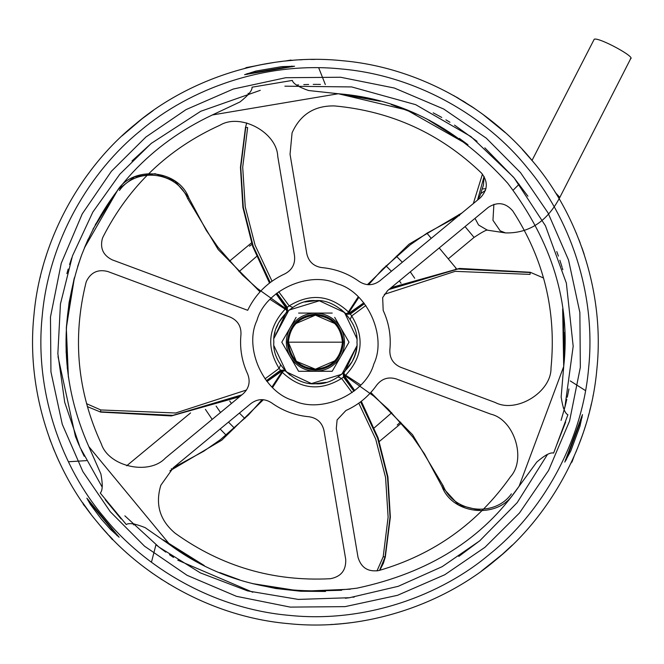 <?xml version="1.0" encoding="UTF-8"?>
<svg xmlns="http://www.w3.org/2000/svg" width="664" height="664" viewBox="0 0 664 664"><rect width="100%" height="100%" fill="white"/><g stroke="black" fill="none" stroke-linecap="round" stroke-linejoin="round"><path stroke-width="1" d="M400.525 422.072L397.263 424.977M226.158 435.186L220.133 429.002M212.189 419.391L205.4 409.364M249.506 246.195L251.98 244.36M546.406 454.832L547.161 455.114M564.574 408.352L563.238 407.854M190.568 412.917L126.683 465.788M102.347 485.899L101.725 486.413M133.514 524.875L134.609 523.962M297.472 85.797L297.331 85M248.128 93.3L248.369 94.703M189.514 413.855L189.041 414.245M396.317 256.163L402.334 262.238M410.277 271.858L414.701 278.249M401.421 423.092L379.335 441.469M234.492 428.189L228.482 422.113M220.531 412.493L216.115 406.102M229.387 261.259L251.482 242.883M439.211 247.946L456.234 268.439L455.711 268.878M426.952 233.197L431.235 238.351M385.933 265.808L391.42 271.261M399.363 280.88L401.073 283.296M391.777 412.701L374.288 427.848M355.638 352.667L354.593 356.095M244.883 418.544L239.397 413.091M231.446 403.471L229.736 401.056M239.032 271.651L256.52 256.503M286.093 312.686L274.008 338.242L288.915 310.121L319.342 300.784L344.55 312.52L356.825 338.507M278.648 322.729L286.499 312.287M274.556 334.399L275.004 332.349M340.815 309.258L345.006 312.968M356.468 335.644L356.867 339.013M346.259 314.296L345.736 313.732M316.379 300.601L304.726 301.987M292.675 307.357L289.18 305.872C310.486 292.948 330.232 294.965 348.434 311.931L358.228 296.833M276.232 293.637L286.558 308.046L287.304 307.283L287.52 311.333L286.865 311.939M278.598 322.837L276.307 328.016M284.549 370.055L280.515 370.28L266.339 380.688M284.574 370.08L285.08 370.62M285.229 370.778L290.002 375.094M314.437 383.742L326.09 382.364M338.142 376.994L341.636 378.472C320.33 391.403 300.576 389.386 282.383 372.421L272.58 387.519M354.576 390.714L344.251 376.297L343.504 377.069L343.296 373.019L343.952 372.413M344.01 372.355L352.161 361.623M352.219 361.515L354.501 356.336M356.8 346.151L356.253 349.945M356.253 349.953L355.813 352.003M344.724 371.666L356.8 346.11L341.894 374.23L311.474 383.568L286.259 371.832L273.983 345.844M266.87 381.352L281.279 371.018L285.229 370.786L285.968 371.541L285.52 371.085M344.143 376.521L344.018 372.355L344.774 371.616L344.317 372.064M388.905 289.521L457.969 268.986L530.304 272.539L530.013 274.398L455.18 271.344L384.282 294.351M365.847 305.49L351.704 315.948C364.636 337.254 362.619 357 345.653 375.202L360.751 385.004M370.811 392.499L412.593 434.762L443.17 485.782C454.101 513.006 494.771 517.48 511.38 493.875M481.948 510.824L458.633 505.022L442.349 487.185M564.441 357.282L563.703 366.536L562.665 308.901M512.923 494.597L512.849 494.697C496.714 519.09 452.192 514.509 441.884 486.255L443.17 485.782M563.703 366.545L563.52 315.989M390.888 287.885L459.065 268.505L530.212 272.257L543.575 278.017M363.938 303L349.53 313.325L350.301 314.072L364.47 303.664M346.251 314.288L350.301 314.072L351.704 315.948L350.227 319.442M343.803 373.932L345.653 375.202L344.433 374.778M349.754 313.441L345.579 313.566M379.816 570.276L385.303 556.996L390.341 516.916L387.851 476.752L378.032 437.916L361.174 401.396M352.094 392.615L341.636 378.472L343.504 377.069L353.912 391.237M360.593 401.844L377.608 438.199L387.51 476.959L390.042 517.057L385.045 557.079L379.567 570.343M252.436 583.59L301.207 591.259L350.401 589.2M163.178 539.84L204.271 565.545M253.341 583.822L300.535 591.226M301.099 591.259L341.595 590.288M376.978 570.949L383.186 556.781L388.116 517.165L385.577 477.474L375.716 439.12L358.784 403.172M263.392 399.686L221.743 440.19L169.926 470.834M283.652 370.57L282.383 372.421L282.806 371.201M87.308 406.584L100.588 412.07L171.744 415.847L239.92 396.466M281.063 370.91L279.104 368.404C266.181 347.098 268.198 327.344 285.155 309.15L270.057 299.348M241.903 394.831L172.847 415.365L100.505 411.813L100.795 409.954L175.636 413L246.535 390M73.961 279.328L66.317 328.041L68.384 377.185M84.428 247.855L117.968 189.655L134.493 176.848L155.16 173.702L174.856 181.065L188.468 197.167M74.459 277.461L66.358 327.327M66.325 327.825L67.296 368.362M264.961 378.862L279.104 368.404L280.59 364.909M260.006 291.845L218.215 249.589L187.646 198.561C176.707 171.345 136.045 166.871 119.429 190.477M86.503 403.654L100.795 409.954M287.006 310.42L285.155 309.15L286.383 309.573M245.506 127.397L240.476 167.436L242.958 207.6L252.776 246.435L269.634 282.955M278.722 291.737L289.18 305.872L287.304 307.283L276.896 293.106M270.223 282.507L253.208 246.145L243.306 207.392L240.766 167.295L245.763 127.272L247.631 127.571L242.7 167.187L245.24 206.869L255.092 245.232L272.024 281.179M380.256 101.26L338.25 93.732L406.766 110.017L467.971 144.769M467.024 144.047L426.537 118.798M484.081 176.392L477.565 200.055M367.416 284.665L409.065 244.161L462.011 212.92M473.316 203.574L482.454 174.117M347.156 313.773L348.434 311.931L348.011 313.151M286.798 311.997L286.665 307.83M315.408 300.593C335.976 298.734 358.851 321.6 356.991 342.176C358.851 362.751 335.976 385.618 315.408 383.759C294.833 385.618 271.966 362.751 273.825 342.176C271.966 321.6 294.833 298.734 315.408 300.593M335.071 323.634L315.408 315.151C331.709 316.869 340.715 325.875 342.433 342.176C340.715 358.477 331.709 367.482 315.408 369.201C299.107 367.482 290.093 358.477 288.375 342.176L296.293 361.291L315.408 369.201L335.063 360.726M342.433 342.176L288.375 342.176C290.093 325.875 299.107 316.869 315.408 315.151L295.754 323.625M296.119 317.375L281.793 342.176L290.201 356.726C285.055 347.023 285.055 337.32 290.201 327.618C296.028 318.313 304.427 313.458 315.408 313.068C326.381 313.458 334.789 318.313 340.615 327.618C345.761 337.32 345.761 347.023 340.615 356.726C334.789 366.038 326.381 370.885 315.408 371.284C304.427 370.885 296.028 366.038 290.201 356.726L298.601 371.284L332.207 371.284L349.015 342.176L334.697 317.375M298.601 313.068L332.207 313.068M346.815 338.358L349.015 342.176L346.533 346.483M334.415 367.466L332.207 371.284M298.601 371.284L296.119 366.976M284.283 346.483L281.793 342.176M579.962 426.172L570.857 450.806L564.79 462.086L582.469 414.61L579.962 426.172M255.872 71.065L281.76 66.632L294.559 66.251L244.601 74.675L255.872 71.065M580.386 440.863L583.482 432.098M583.614 431.708L584.793 428.089M586.005 424.205L584.859 427.882M268.256 63.379L263.907 64.151M258.844 65.138L255.167 65.91M251.175 66.815L246.12 68.043M244.244 68.525L244.684 68.409M244.717 68.4L245.946 68.085M245.987 68.077L245.912 67.662L254.752 66.002M259.267 65.047L263.442 64.234M103.667 529.573L105.153 531.241M104.995 531.059L106.348 532.561M109.112 535.549L112.614 539.226M112.415 539.616L106.564 532.794M103.518 529.399L100.662 526.12M101.335 519.099L90.37 504.424L86.868 498.191L119.147 537.242L110.382 529.291L101.335 519.099M177.753 560.159L252.801 592.263M354.302 597.027L352.916 597.243M349.04 597.783L345.338 598.239M165.792 552.133L155.949 544.754L151.45 562.259L155.949 544.754M159.933 547.825L165.618 552M169.478 554.706L173.536 557.436M527.93 196.229L514.127 177.935L545.434 225.768L566.359 283.121L573.181 346.268L564.906 407.082L561.072 420.362M564.923 407.04L566.11 402.293M567.264 397.246L568.118 393.163M568.923 388.988L568.168 392.939M566.807 399.296L564.906 407.082M458.799 556.424L480.18 540.454M556.797 251.656L558.382 255.989M559.91 260.429L561.105 264.081M562.333 268.065L562.815 269.692M562.043 267.119L561.196 264.38M561.063 263.957L559.843 260.23M558.416 256.088L556.764 251.573M547.501 454.408L517.148 502.689L479.649 540.894L442.183 566.658L398.259 586.304L349.455 597.724L298.236 599.409L247.564 590.894L200.354 572.883L158.97 547.094L124.865 515.837M292.924 60.316L292.052 60.383M312.453 59.436L314.91 59.42M260.072 64.889L274.514 62.391L260.081 64.889M153.168 110.597L142.113 118.748L122.052 135.863M314.777 59.42L313.408 59.428M313.109 59.428L310.926 59.453M302.336 59.718L299.73 59.851M40.089 277.751L40.396 276.448M45.509 257.873L46.339 255.267M59.179 461.754L58 459.197M57.386 457.836L56.224 455.205M54.415 450.964L52.946 447.37M49.36 437.949L50.813 441.867M53.012 447.528L54.456 451.072M56.199 455.139L57.436 457.944M58.507 460.301L59.179 461.746M46.297 255.399L45.882 256.686M45.791 256.985L45.119 259.134M42.72 267.384L42.206 269.293M292.882 60.316L288.823 60.673M288.583 60.698L285.777 60.98M281.793 61.428L277.834 61.926M97.45 522.311C54.514 471.78 25.771 393.86 33.914 315.433C40.687 236.874 83.589 165.759 135.273 124.226C185.804 81.282 263.716 52.547 342.151 60.69C420.71 67.462 491.816 110.357 533.358 162.041C576.302 212.571 605.037 290.483 596.894 368.918C590.122 447.478 547.227 518.584 495.543 560.125C445.013 603.07 367.092 631.804 288.666 623.662C210.106 616.889 138.992 573.995 97.45 522.311L97.45 522.311C87.432 509.711 87.432 509.711 97.45 522.311M453.661 95.525L474.511 108.431M522.352 149.5L533.358 162.041M474.345 108.315L470.876 105.999M465.622 102.621L462.601 100.754M458.716 98.43L456.143 96.936M505.221 132.601L482.504 114.075M82.577 502.615L89.731 512.525M90.138 513.073L90.736 513.853M520.534 172.64L547.966 212.795L568.542 260.047L579.871 312.52L580.336 367.341L569.554 421.101L548.547 470.502L519.439 513.031L484.944 547.31L444.789 574.734L397.528 595.309L345.056 606.639L290.234 607.104L236.484 596.33L187.082 575.314L144.553 546.206L110.274 511.712L82.851 471.556L62.275 424.304L50.937 371.823L50.472 317.01L61.254 263.251L82.261 213.849L111.369 171.32L145.873 137.041L186.028 109.618L233.28 89.042L285.752 77.713L340.574 77.248L394.325 88.021L443.726 109.037L486.264 138.145L520.534 172.64M103.866 517.007C62.184 467.971 34.296 392.341 42.197 316.222C48.771 239.97 90.404 170.955 140.569 130.634C189.613 88.959 265.235 61.063 341.362 68.965C417.614 75.538 486.629 117.171 526.95 167.336C568.625 216.381 596.521 292.011 588.619 368.13C582.046 444.382 540.405 513.396 490.239 553.718C441.195 595.392 365.573 623.288 289.454 615.387C213.202 608.813 144.179 567.18 103.866 517.007M102.165 487.061L80.045 447.395L64.715 402.326L57.859 353.688L60.441 303.979L72.451 255.939L92.835 212.073L119.794 174.242L151.168 143.457L200.702 111.295L260.28 90.329M284.881 86.179L351.679 86.934L415.672 104.663L471 136.618L513.338 176.981M583.681 252.835L584.171 254.329M584.129 254.196L583.697 252.901M583.606 252.619L582.892 250.502M580.021 242.526L579.083 240.077M576.211 232.931L576.642 233.969M578.908 239.629L580.195 242.999M581.838 247.498L582.768 250.162M570.766 463.596L572.509 459.853M572.542 459.787L573.721 457.172M575.796 452.4L576.726 450.167M512.293 545.119L502.2 554.44L481.616 570.924M582.486 435.02L577.315 448.731M593.101 395.429L593.01 395.918L593.101 395.429M590.47 407.679L589.607 411.199M588.296 416.228L588.926 413.863M590.802 406.268L591.35 403.853M577.265 448.856L582.436 435.161M169.071 584.121L168.075 583.515M151.882 572.849L149.607 571.223M350.567 622.732L350.094 622.799L350.567 622.732M349.994 622.807L346.359 623.23M345.836 623.288L342.732 623.604M338.441 623.994L334.307 624.301M330.73 624.517L332.523 624.409M339.221 623.928L342.026 623.679M343.163 623.562L345.637 623.313M346.674 623.197L349.961 622.815M149.724 571.306L150.819 572.094M151.068 572.277L152.919 573.58M160.032 578.419L162.223 579.846M477.034 141.324L454.508 125.114M449.86 122.209L445.942 119.86M441.743 117.445L438.414 115.611M435.169 113.876L433.202 112.855M435.592 114.1L438.066 115.42M438.456 115.627L441.635 117.387M445.909 119.835L449.96 122.267M484.811 147.84L514.127 177.935M58 356.56L75.405 436.323L78.252 443.278M84.204 456.234L82.909 453.57M82.685 453.097L81.157 449.843M79.149 445.353L77.265 440.921M71.754 257.923L70.816 260.695M70.724 260.977L69.562 264.546M68.193 269.036L66.89 273.601M298.642 84.917L296.559 85.058M151.707 143.009L131.987 161.003L151.707 143.009M320.421 84.419L317.467 84.378M316.911 84.37L313.225 84.378M308.627 84.461L303.788 84.627M585.532 390.623L570.285 380.937L585.532 390.623M68.392 461.754L86.428 460.633L68.392 461.754M318.687 67.753L325.335 84.56L318.687 67.753M252.029 87.2L292.343 80.419C293.114 83.623 298.509 86.992 308.544 90.52L338.291 93.74C401.994 98.728 458.467 128.567 507.719 183.231C552.133 241.895 570.799 302.975 563.711 366.486L561.146 396.964C562.698 407.497 564.948 413.431 567.903 414.776L553.627 453.08C550.464 452.142 544.845 455.139 536.778 462.061L519.124 486.214C482.944 538.886 428.869 572.874 356.9 588.188C283.885 597.326 221.651 582.951 170.2 545.053L145.084 527.598C135.19 523.68 128.924 522.659 126.284 524.543L100.247 493.028C102.646 490.754 102.862 484.396 100.895 473.947L88.81 446.581C61.063 383.709 58.664 319.882 81.606 255.101C106.63 191.091 150.197 144.387 212.306 114.98L239.986 101.957C248.328 95.35 252.345 90.437 252.038 87.208M271.468 402.766C264.538 398.417 257.748 398.632 251.108 403.413L173.312 467.705L160.837 485.243C155.052 504.416 159.841 520.435 175.213 533.283C221.627 566.533 273.336 581.672 330.357 578.717C341.064 576.701 346.185 570.243 345.712 559.354L323.982 430.554C322.09 422.594 317.093 417.988 309.009 416.751C295.223 415.49 282.715 410.833 271.468 402.766C282.715 410.833 295.223 415.49 309.009 416.751M373.857 363.947C365.698 393.835 321.583 414.012 293.637 400.624C263.749 392.466 243.572 348.351 256.96 320.405C265.11 290.517 309.233 270.339 337.179 283.727C367.067 291.878 387.236 336.001 373.857 363.947C365.698 393.835 321.583 414.012 293.637 400.624C263.749 392.466 243.572 348.351 256.96 320.405C265.11 290.517 309.233 270.339 337.179 283.727C367.067 291.878 387.236 336.001 373.857 363.947M292.077 132.858C300.244 114.565 314.346 105.584 334.374 105.916C391.229 111.129 440.257 133.505 481.45 173.038C488.223 181.571 487.874 189.804 480.387 197.731L379.708 280.938C373.068 285.719 366.279 285.935 359.349 281.586C348.102 273.518 335.586 268.862 321.808 267.6C313.715 266.364 308.718 261.757 306.826 253.797L290.043 154.28L292.077 132.858M247.689 310.296L112.174 259.832C103.144 255.333 99.882 248.203 102.389 238.434L103.078 236.849C129.023 185.995 168 148.778 220 125.205C240.542 112.78 276.846 132.36 277.743 156.355L294.526 255.872C295.347 264.015 292.135 269.999 284.906 273.825C268.148 281.544 255.74 293.704 247.689 310.296C255.74 293.704 268.148 281.544 284.906 273.825M337.104 419.905L345.911 410.526C358.518 404.816 368.81 396.308 376.787 385.004C381.908 378.621 388.39 376.596 396.234 378.936L490.804 414.153C514.202 419.548 526.602 458.89 510.525 476.727C477.582 523.365 433.7 554.631 378.862 570.542C368.08 572.144 361.133 567.72 358.012 557.279L336.291 428.479L337.104 419.905M387.651 290.558L382.663 297.572L383.186 310.428C388.988 322.994 391.212 336.158 389.851 349.936C389.544 358.112 393.129 363.88 400.591 367.242L495.161 402.467C516.385 413.689 551.502 392.042 551.004 368.039C556.598 311.217 543.849 258.852 512.782 210.953C505.677 202.694 497.527 201.491 488.339 207.342L387.651 290.558M86.428 281.304C90.918 272.273 98.048 269.011 107.817 271.518L230.225 317.11C237.687 320.471 241.264 326.24 240.966 334.415C239.604 348.185 241.821 361.357 247.622 373.923C250.594 381.551 249.108 388.174 243.157 393.793L165.369 458.085C149.002 475.648 108.73 466.717 101.318 443.876C77.406 392.034 72.268 338.391 85.913 282.947L86.428 281.304M88.81 446.581C61.063 383.709 58.664 319.882 81.606 255.101C106.63 191.091 150.197 144.387 212.306 114.98L338.291 93.74C401.994 98.728 458.467 128.567 507.719 183.231C552.133 241.895 570.799 302.975 563.711 366.486L519.124 486.214C482.944 538.886 428.869 572.874 356.9 588.188C283.885 597.326 221.651 582.951 170.2 545.053L88.81 446.581M247.622 373.923C241.821 361.357 239.604 348.185 240.966 334.415M383.186 310.428C388.988 322.994 391.212 336.158 389.851 349.936M376.787 385.004C368.81 396.308 358.518 404.816 345.911 410.526M321.808 267.6C335.586 268.862 348.102 273.518 359.349 281.586M630.335 58.781C636.975 57.693 598.895 37.051 594.239 39.209L532.022 160.439M556.548 445.295L565.645 422.063L565.255 421.914M565.487 459.72L566.168 459.969L582.129 417.108L581.456 416.859M571.53 461.97L571.928 462.119L574.02 456.5M83.274 504.358L87.092 508.973M291.089 60.465L291.015 60.05L285.113 61.046M105.534 499.444L105.211 499.71L121.105 518.941L121.429 518.675M88.569 499.984L88.013 500.44L117.154 535.699L117.711 535.242M284.142 81.78L259.541 85.93M292.16 66.823L292.044 66.118L246.942 73.721L247.058 74.434M361.316 401.288L378.106 437.891L387.917 476.918L390.357 517.073L385.319 556.98L383.186 556.781M171.353 468.676L171.793 469.938M187.646 198.561L188.925 198.096C178.624 169.835 134.103 165.261 117.968 189.655L95.284 224.739M459.455 215.675L459.015 214.414M315.408 314.147C332.307 315.931 341.653 325.277 343.429 342.176C341.653 359.075 332.307 368.42 315.408 370.205C298.501 368.42 289.164 359.075 287.379 342.176C289.164 325.277 298.501 315.931 315.408 314.147M475.009 218.356L478.553 224.996L487.343 230.159L505.536 232.915L500.183 230.84L492.954 220.274L493.891 204.313M487.849 230.201C487.036 229.429 482.446 231.827 474.063 237.413L465.057 226.582M505.536 232.915C528.959 233.454 547.061 221.618 559.835 197.399L555.353 192.593M481.002 193.481L485.517 190.319M564.699 332.166L564.475 356.709M519.148 486.172L512.849 494.697M343.952 374.928L373.691 396.051L388.307 409.24L412.825 437.078L424.479 453.877L441.884 486.255M345.297 313.267L344.848 312.81C344.508 313.591 345.952 313.674 349.206 313.093L363.797 302.817M391.237 287.595L459.48 268.422L530.212 272.257M518.684 486.82L513.795 493.46M239.737 579.913L219.734 572.592M201.831 564.317L170.2 545.061M325.534 591.458L300.867 591.242M300.336 591.209L275.801 588.503L252.262 583.54M271.983 386.946L282.648 370.719M262.238 399.603L248.344 415.075L220.498 439.593L203.707 451.254L173.171 467.821M354.759 390.565L344.483 375.973C343.902 372.72 343.993 371.276 344.74 371.641L344.616 371.774M385.319 556.98L383.394 563.263L379.825 570.268M194.212 560.258L183.198 553.759M170.731 545.434L170.158 545.028M77.638 266.588L81.24 256.088M84.627 247.381L88.237 239.023M92.977 229.171L117.893 189.746M66.134 352.551L66.375 327.07L69.073 302.568L74.227 278.299M188.925 198.096L206.33 230.474L217.991 247.265L242.509 275.112L257.117 288.292L286.865 309.424M267.019 381.526L281.611 371.251C284.856 370.67 286.3 370.761 285.935 371.516L285.81 371.383M239.571 396.757L171.337 415.93L100.604 412.095M391.146 104.464L416.677 114.166M429.201 120.142L467.829 144.661M467.929 144.735L406.741 110L338.283 93.74L355.008 95.848L378.604 100.82M358.826 297.397L348.16 313.632M484.089 176.408L483.458 185.04L480.022 195.681L477.624 200.013M368.578 284.74L382.472 269.277L410.31 244.759L427.101 233.097L457.637 216.53M276.05 293.787L286.325 308.378C286.906 311.623 286.823 313.068 286.068 312.711L286.192 312.578M269.501 283.063L252.702 246.46L242.891 207.434L240.451 167.278L245.489 127.372L246.742 122.915M459.397 138.427L467.19 144.163M519.157 184.218L513.206 190.112M559.835 197.399L630.8 58.449M482.562 188.95L485.998 188.659M448.258 258.844L474.063 237.413"/></g></svg>
